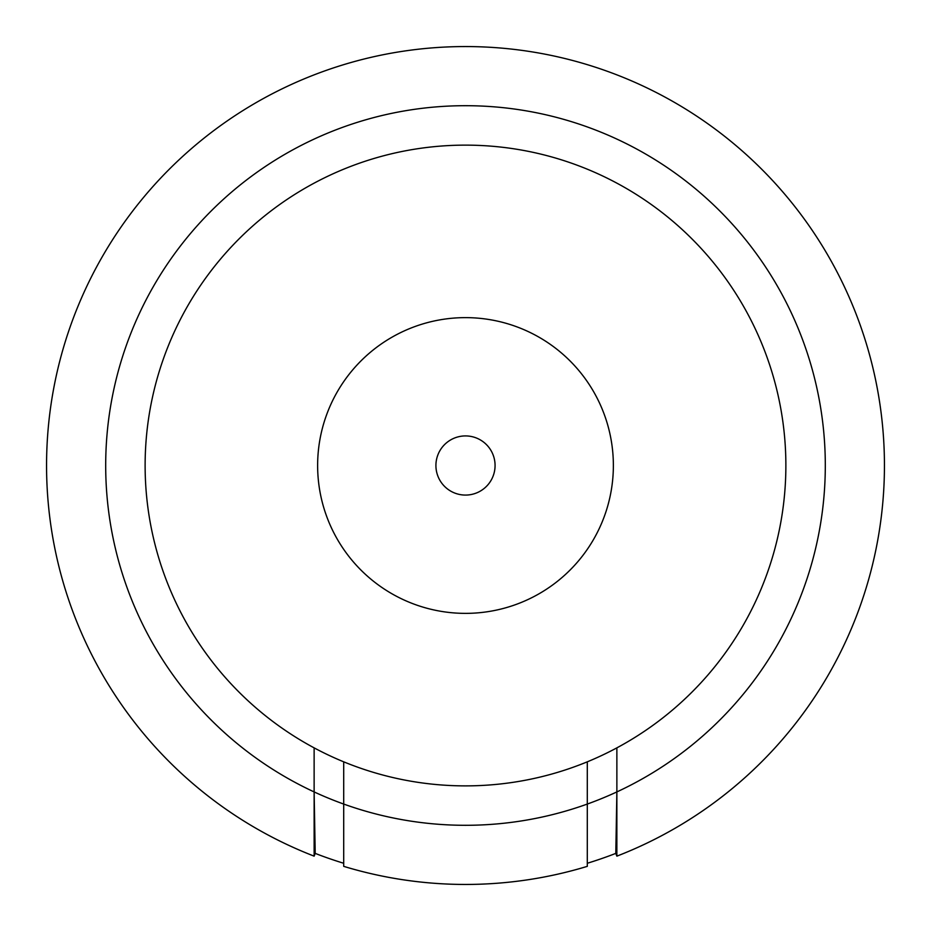 <?xml version="1.0" encoding="UTF-8"?>
<svg xmlns="http://www.w3.org/2000/svg" width="931" height="931" viewBox="0 0 931 931"><rect width="100%" height="100%" fill="white"/><g stroke="black" fill="none" stroke-linecap="round" stroke-linejoin="round"><path stroke-width="1.4" d="M314.131 747.861L314.131 791.92A359.808 359.808 0 0 0 343.702 804.058L343.702 866.354A418.95 418.95 0 0 0 587.298 866.354L587.298 804.058A359.808 359.808 0 0 0 616.869 791.92L616.869 747.861A320.369 320.369 0 0 1 587.298 761.826L587.298 804.058A359.808 359.808 0 0 1 343.702 804.058L343.702 761.826A320.369 320.369 0 0 1 217.935 262.158A320.369 320.369 0 0 1 713.065 262.158A320.369 320.369 0 0 1 616.869 747.861M314.131 836.504C314.131 792.293 314.131 792.293 314.131 836.504L314.131 791.92L315.202 853.39L314.131 856.148L314.131 836.504M587.298 863.27A415.994 415.994 0 0 0 615.798 853.39L616.869 856.148L616.869 836.504C616.869 792.293 616.869 792.293 616.869 836.504L616.869 791.92A359.808 359.808 0 0 0 747.896 242.537A359.808 359.808 0 0 0 183.104 242.537A359.808 359.808 0 0 0 314.131 791.92M616.869 856.148A418.95 418.95 0 0 0 799.822 213.024A418.95 418.95 0 0 0 131.178 213.024A418.95 418.95 0 0 0 314.131 856.148A418.95 418.95 0 0 1 131.178 213.024A418.95 418.95 0 0 1 799.822 213.024A418.95 418.95 0 0 1 616.869 856.148M587.298 761.826A320.369 320.369 0 0 1 343.702 761.826M315.202 853.39A415.994 415.994 0 0 0 343.702 863.27M615.798 853.39L616.869 791.92M613.366 465.5A147.866 147.866 0 0 1 391.567 593.559A147.866 147.866 0 0 1 391.567 337.441A147.866 147.866 0 0 1 613.366 465.5M495.071 465.5A29.571 29.571 0 0 1 450.709 491.114A29.571 29.571 0 0 1 450.709 439.886A29.571 29.571 0 0 1 495.071 465.5M343.702 866.354A418.95 418.95 0 0 0 587.298 866.354"/></g></svg>

